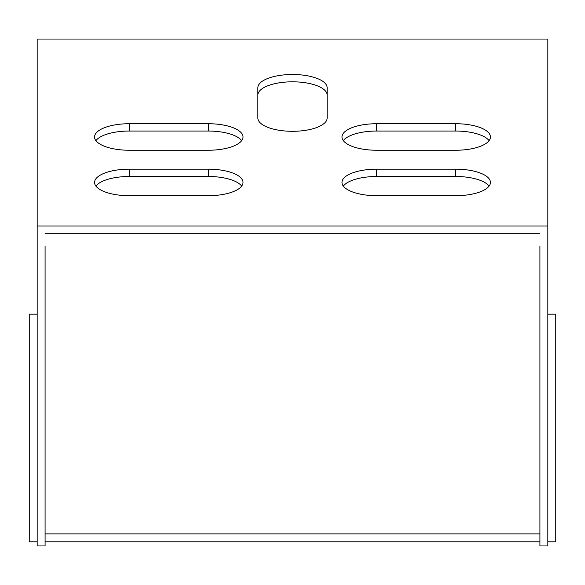 <?xml version="1.0" encoding="UTF-8"?>
<svg xmlns="http://www.w3.org/2000/svg" width="585" height="585" viewBox="0 0 585 585"><rect width="100%" height="100%" fill="white"/><g stroke="black" fill="none" stroke-linecap="round" stroke-linejoin="round"><path stroke-width="0.88" d="M547.831 225.986L37.169 225.986L37.169 39.049L547.831 39.049L547.831 545.951L539.918 545.951L539.918 246.014M37.169 225.986L37.169 545.951L45.082 545.951L45.082 246.014M455.795 169.175L376.623 169.175A34.639 13.258 180 0 0 341.984 182.432A34.639 13.258 180 0 0 376.623 195.69L455.795 195.69A34.639 13.258 180 0 0 490.435 182.432A34.639 13.258 180 0 0 455.795 169.175L455.795 176.494A34.639 13.258 180 0 1 489.089 186.088M455.795 123.727L376.623 123.727A34.639 13.258 180 0 0 341.984 136.985A34.639 13.258 180 0 0 376.623 150.243L455.795 150.243A34.639 13.258 180 0 0 490.435 136.985A34.639 13.258 180 0 0 455.795 123.727L455.795 131.047A34.639 13.258 180 0 1 489.089 140.641M208.377 195.69A34.639 13.258 0 0 0 243.016 182.432A34.639 13.258 0 0 0 208.377 169.175L129.205 169.175A34.639 13.258 0 0 0 94.565 182.432A34.639 13.258 0 0 0 129.205 195.69L208.377 195.69M208.377 150.243A34.639 13.258 0 0 0 243.016 136.985A34.639 13.258 0 0 0 208.377 123.727L129.205 123.727A34.639 13.258 0 0 0 94.565 136.985A34.639 13.258 0 0 0 129.205 150.243L208.377 150.243M327.139 118.046L327.139 87.75A34.639 13.258 0 0 0 292.5 74.492A34.639 13.258 0 0 0 257.861 87.75L257.861 118.046A34.639 13.258 0 0 0 292.5 131.303A34.639 13.258 0 0 0 327.139 118.046A34.639 13.258 180 0 1 292.5 131.303A34.639 13.258 180 0 1 257.861 118.046M343.329 186.088A34.639 13.258 180 0 1 376.623 176.494L455.795 176.494M343.329 140.641A34.639 13.258 180 0 1 376.623 131.047L455.795 131.047M241.671 186.088A34.639 13.258 0 0 0 208.377 176.494L129.205 176.494A34.639 13.258 0 0 0 95.911 186.088M241.671 140.641A34.639 13.258 0 0 0 208.377 131.047L129.205 131.047A34.639 13.258 0 0 0 95.911 140.641M539.918 233.298L45.082 233.298L539.918 233.298M327.139 95.062A34.639 13.258 0 0 0 292.5 81.812A34.639 13.258 0 0 0 257.861 95.062M547.831 314.174L555.75 314.174L555.75 541.798L547.831 541.798M539.918 541.798L45.082 541.798M37.169 541.798L29.25 541.798L29.25 314.174L37.169 314.174M539.918 533.878L45.082 533.878M208.377 123.727L208.377 131.047M129.205 123.727L129.205 131.047M208.377 169.175L208.377 176.494M129.205 169.175L129.205 176.494M376.623 123.727L376.623 131.047M376.623 169.175L376.623 176.494"/></g></svg>
